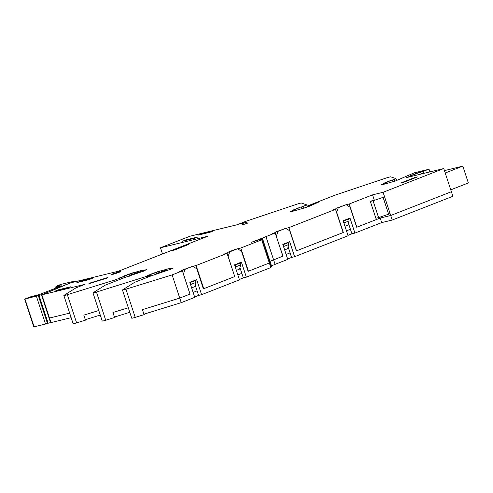 <?xml version="1.0" encoding="UTF-8"?>
<svg xmlns="http://www.w3.org/2000/svg" width="493" height="493" viewBox="0 0 493 493"><rect width="100%" height="100%" fill="white"/><g stroke="black" fill="none" stroke-linecap="round" stroke-linejoin="round"><path stroke-width="0.74" d="M384.546 196.775L383.086 197.342L388.62 214.172L378.593 217.598L375.876 218.263L370.342 201.434L374.014 199.825M383.086 197.342L373.059 200.768L378.593 217.598M373.059 200.768L370.342 201.434M444.433 170.603L462.816 166.123L468.35 182.952L450.756 189.842M462.816 166.123L445.222 173.012M388.62 214.172L390.08 213.598M75.035 281.774L74.85 281.207L75.318 280.979L74.973 281.022L60.59 284.473L57.163 285.817L60.768 284.942L54.939 287.222L56.837 287.191L61.989 285.712L39.705 294.432L29.913 297.02L24.65 299.128L42.078 294.617L63.579 285.761M50.939 322.453L50.557 322.57L41.43 294.826M38.343 295.677L47.464 323.426L45.535 324.049L36.414 296.299M24.989 299.085L34.109 326.828L33.77 326.877L24.65 299.128M47.464 323.426L50.557 322.57M34.109 326.828L45.535 324.049M74.85 281.207L63.535 285.638M57.163 285.817L57.317 286.291M39.027 295.412L48.148 323.155M59.579 286.297L59.684 286.612M58.038 286.901L58.143 287.216M56.837 287.191L56.991 287.666M54.939 287.222L55.296 288.306M307.287 206.82L306.634 204.829L301.396 203.036A4.801 0.32 -18.2 0 0 300.292 203.208A4.801 0.32 -18.2 0 0 296.367 204.385L246.056 221.246L237.145 224.74L189.947 236.227L160.465 247.769L162.505 253.963M396.606 180.45L396.008 178.639L390.727 176.827A4.801 0.32 -18.2 0 0 389.618 177.005A4.801 0.32 -18.2 0 0 385.699 178.176L335.388 195.037L315.619 202.777M315.705 202.833L316.74 202.58L316.845 202.906M119.405 271.729A4.801 0.32 161.8 0 1 120.532 271.575A4.801 0.32 161.8 0 1 117.63 272.845A4.801 0.32 161.8 0 1 112.546 274.416A4.801 0.32 161.8 0 1 111.418 274.57A4.801 0.32 161.8 0 1 114.321 273.301A4.801 0.32 161.8 0 1 119.405 271.729M89.03 279.124L92.351 278.317L88.919 279.66L76.896 282.588L80.248 281.275M134.897 272.463L141.676 270.411L146.637 269.72L143.235 270.934L144.887 270.7L124.963 277.43L105.138 285.194L93.109 292.737A4.801 0.32 -18.2 0 0 92.98 292.867A4.801 0.32 -18.2 0 0 96.455 292.047L147.333 276.142L147.684 277.214M160.952 270.94L167.731 268.888L172.692 268.204L169.29 269.412L170.942 269.184L151.018 275.914L134.632 282.323L122.603 289.872A4.801 0.32 -18.2 0 0 122.474 290.001A4.801 0.32 -18.2 0 0 125.949 289.181L172.125 274.903L182.41 270.873L179.403 271.606L182.62 270.349M63.862 295.498A4.801 0.32 -18.2 0 0 67.338 294.678L76.612 322.878A4.801 0.32 161.8 0 1 73.137 323.698L63.862 295.498A4.801 0.32 -18.2 0 1 63.998 295.369L76.027 287.826L84.938 284.332L41.856 294.826L66.198 284.683L71.337 282.674L118.536 271.181L207.664 236.283L160.465 247.769M114.499 281.528L114.074 280.227L67.338 294.678M114.074 280.227L121.278 277.664L121.635 278.736M123.527 276.505L119.626 277.892L121.278 277.664M149.576 274.983L145.681 276.37L147.333 276.142M192.905 266.319L196.122 265.505L227.1 253.377L224.093 254.111L227.353 252.829M237.805 248.737L240.812 248.01L261.721 239.82L269.351 263.015L248.435 271.205L240.812 248.01M275.624 232.376L272.191 233.719L275.199 232.986L282.822 256.181L270.016 261.333L262.387 238.137L251.202 242.383L260.131 239.493L262.313 238.963L261.721 239.82M262.387 238.137L265.943 236.609L275.063 264.353L271.507 265.881L270.016 261.333L269.708 261.45L282.994 256.113L276.234 236.147M275.199 232.986L265.943 236.609M285.915 228.345L288.91 227.618L335.53 209.359L332.529 210.092L335.955 208.749M346.246 204.724L349.241 203.991L372.554 194.864L374.353 200.331M409.738 176.346L406.478 177.622L443.755 168.544L383.079 192.301L372.554 194.864M383.998 183.482L381.329 184.709L385.329 183.562L383.572 184.376L395.565 180.931L414.293 172.821L429.021 169.235L420.19 172.254M392.101 180.093L394.104 179.52L394.653 181.196M396.008 178.639L394.104 179.52M292.811 210.505L290.143 211.737L294.142 210.591L292.386 211.398L304.378 207.96L310.134 206L318.903 201.957L316.74 202.58M300.915 207.122L302.912 206.542L303.466 208.219M306.634 204.829L302.912 206.542M185.43 245.298L171.718 250.666L174.725 249.939L188.437 244.565L185.43 245.298L185.559 245.693M213.358 230.934L201.335 233.861L197.909 235.204L209.932 232.277L213.358 230.934M197.933 236.973L185.91 239.9L182.478 241.243L194.507 238.316L197.933 236.973M58.729 289.699L70.752 286.772L67.325 288.115L55.296 291.043L58.729 289.699L58.883 290.174M400.741 183.026L414.453 177.659L417.46 176.925L403.742 182.293L400.741 183.026M243.259 224.592L241.274 223.908L245.81 222.392L247.794 223.07L243.259 224.592M89.997 283.025L107.708 277.547L106.624 278.225L88.913 283.703L89.997 283.025L90.096 283.333M87.045 319.15L85.468 320.142L83.822 315.138L98.779 310.51L83.822 315.138L85.32 319.686L100.276 315.058M246.204 223.606L245.81 222.392M145.651 313.653L144.079 314.639L142.434 309.641L143.925 314.189L181.245 302.647L194.741 297.365L189.805 282.353L196.664 279.667L201.6 294.678L239.475 279.845L234.545 264.833L241.397 262.153L246.334 277.165L270.842 267.563L269.351 263.015L269.942 262.159L269.351 263.015L248.096 271.341L241.515 251.325L237.577 248.762L235.469 249.273L227.587 252.361L227.082 253.384L234.723 276.573L203.745 288.701L196.122 265.505M383.079 192.301L390.702 215.496L451.378 191.74L443.755 168.544M201.489 234.335L201.335 233.861M379.887 217.16L380.183 218.06L356.87 227.187L349.241 203.991M392.2 220.051L452.876 196.288L451.378 191.74L390.702 215.496L380.183 218.06L381.674 222.608L392.2 220.051L390.702 215.496L380.183 218.06L356.87 227.187M348.452 223.23L350.437 229.263L346.456 230.823L350.437 229.263L351.934 233.811L347.953 235.371M335.53 209.359L343.159 232.56L296.533 250.814L288.91 227.618M288.115 246.851L290.1 252.884L286.125 254.443L290.1 252.884L291.597 257.432L287.616 258.991M248.078 271.292L248.435 271.205M239.931 267.557L241.835 273.344L237.854 274.903L241.835 273.344L243.326 277.892L239.345 279.451M203.338 288.799L203.745 288.701M195.216 285.139L197.095 290.864L193.114 292.423L197.095 290.864L198.593 295.412L194.612 296.971M182.41 270.873L190.033 294.075L179.748 298.099L142.434 309.641L179.748 298.099L172.125 274.903M116.163 316.518L114.586 317.51L112.94 312.507L128.309 307.755L112.94 312.507L114.431 317.054L129.807 312.303M71.152 317.658L50.976 322.57L49.485 318.022L69.655 313.11L49.485 318.022L41.856 294.826M186.064 240.374L185.91 239.9M414.582 178.053L414.453 177.659M344.964 226.275L347.91 225.116L349.124 220.895L344.324 222.774L344.083 223.606M343.165 220.815L348.52 219.071L349.124 220.895M284.627 249.896L287.579 248.743L288.787 244.516L283.986 246.395L283.752 247.227M282.834 244.442L288.189 242.698L288.787 244.516M261.703 238.402L261.919 239.062M260.797 238.624L261.013 239.278M236.357 270.355L239.481 269.135L240.689 264.907L235.888 266.787L235.562 267.933M234.563 264.895L240.091 263.089L240.689 264.907M190.846 285.515L191.198 284.288L195.998 282.409L194.79 286.63L191.623 287.869M189.897 282.637L195.401 280.585L189.823 282.415M144.079 314.639L135.218 317.381A4.801 0.32 161.8 0 1 131.742 318.201L122.474 290.001M169.29 269.412L169.395 269.733M167.731 268.888L168.156 270.176M143.235 270.934L143.34 271.255M141.676 270.411L142.101 271.692M138.28 271.618L138.447 272.13M136.629 271.846L136.9 272.678M76.612 322.878L85.468 320.142M164.329 270.096L164.502 270.608M162.678 270.324L162.955 271.156M144.024 278.65L143.636 277.46M96.455 292.047L105.724 320.247L114.586 317.51M423.197 171.521L423.814 173.4M105.724 320.247A4.801 0.32 161.8 0 1 102.254 321.066L92.98 292.867M262.313 238.963L271.433 266.707L270.842 267.563M429.021 169.235L429.902 171.915M190.6 282.464L191.198 284.288M195.401 280.585L195.998 282.409M234.637 265.129L235.29 264.969L235.888 266.787M235.29 264.969L240.091 263.089M282.914 244.694L283.389 244.577L283.986 246.395M283.389 244.577L288.189 242.698M343.251 221.067L343.726 220.95L344.324 222.774M343.726 220.95L348.52 219.071M227.587 252.361L229.689 251.849L228.148 256.557L234.723 276.573L203.356 288.855L196.781 268.839L192.837 266.275L182.854 269.874L182.348 270.891M182.854 269.874L184.955 269.363L183.408 274.077L189.99 294.087L179.748 298.099L181.245 302.647M198.593 295.412L201.6 294.678M192.837 266.275L184.955 269.363M310.645 205.766L310.535 205.082L315.582 202.759L316.272 203.171M130.818 275.71L131.07 275.002L140.844 271.526L141.596 271.877M156.873 274.188L157.125 273.479L166.899 270.004L167.651 270.355M129.443 276.197L129.912 275.162L131.07 275.002M140.844 271.526L129.912 275.162M155.498 274.675L155.967 273.64L157.125 273.479M166.899 270.004L155.967 273.64M307.632 206.721L307.737 205.883L310.535 205.082M315.582 202.759L307.737 205.883M243.326 277.892L246.334 277.165M291.597 257.432L294.604 256.705L289.668 241.693L282.816 244.38L287.746 259.386L275.063 264.353M351.934 233.811L354.935 233.078L350.005 218.072L343.146 220.753L348.083 235.765L294.604 256.705M271.507 265.881L271.199 265.998M79.977 281.836L80.328 281.109L87.243 279.426L87.649 279.969M89.541 279.414L88.617 278.884L80.328 281.109M356.698 227.255L350.122 207.245L346.178 204.675L336.189 208.28L335.579 209.507M343.153 232.536L296.367 250.882L289.785 230.866L285.848 228.302L275.858 231.901L275.248 233.134M162 271.495L160.786 270.854L159.627 271.014L149.854 274.49L148.541 276.881M135.945 273.017L134.731 272.37L133.572 272.53L123.798 276.012L122.486 278.403M422.267 173.776L419.962 172.273L417.854 172.784L409.973 175.872L409.467 176.895M393.574 181.504L391.978 179.976L384.133 183.106L383.807 184M302.388 208.527L300.792 206.998L292.947 210.129L292.62 211.029M336.189 208.28L338.297 207.763L336.571 212.52M409.973 175.872L412.074 175.36L411.754 176.334M384.133 183.106L386.931 182.299L386.789 183.451M292.947 210.129L295.745 209.328L295.603 210.474M87.243 279.426L88.617 278.884M123.798 276.012L124.957 275.852L124.076 277.781M149.854 274.49L151.006 274.33L150.131 276.259M275.858 231.901L277.96 231.39L276.413 236.104M346.178 204.675L338.297 207.763M343.331 232.493L336.75 212.477M285.848 228.302L277.96 231.39M237.577 248.762L229.689 251.849M160.786 270.854L151.006 274.33M134.731 272.37L124.957 275.852M300.792 206.998L295.745 209.328M391.978 179.976L386.931 182.299M419.962 172.273L412.074 175.36M381.674 222.608L354.935 233.078M125.949 289.181L135.218 317.381M75.534 281.651L75.318 280.979"/></g></svg>
